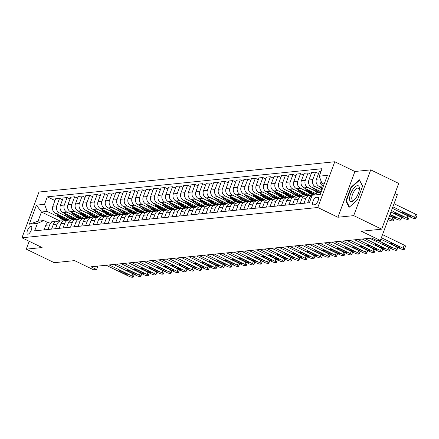 <?xml version="1.0" encoding="UTF-8"?>
<svg xmlns="http://www.w3.org/2000/svg" width="439" height="439" viewBox="0 0 439 439"><rect width="100%" height="100%" fill="white"/><g stroke="black" fill="none" stroke-linecap="round" stroke-linejoin="round"><path stroke-width="0.66" d="M27.92 234.206A4.324 1.696 -64.2 0 0 31.131 230.519A4.324 1.696 -64.2 0 0 31.273 226.354A4.324 1.696 -64.2 0 0 30.862 226.288A4.324 1.696 -64.2 0 0 27.652 229.976A4.324 1.696 -64.2 0 0 27.509 234.141A4.324 1.696 -64.2 0 0 27.92 234.206M334.77 161.75L38.967 192.035L21.95 237.79L317.759 207.499L334.77 161.75L354.91 171.495L337.893 217.25L353.708 215.631L370.725 169.877L354.91 171.495M370.725 169.877L398.694 183.414L381.678 229.169L361.346 231.249L380.366 240.457L397.383 194.702L394.935 193.517M29.199 241.296L26.274 249.154L54.244 262.692L74.575 260.612L93.595 269.815L96.607 269.508L97.875 266.1M353.708 215.631L381.678 229.169M380.366 240.457L377.353 240.764L371.762 238.053L91.016 266.802L96.607 269.508M317.644 197.045L316.321 197.182A4.187 1.646 -64.2 0 0 313.21 200.749A4.187 1.646 -64.2 0 0 313.073 204.783A4.187 1.646 -64.2 0 0 313.468 204.848L314.796 204.711A4.187 1.646 -64.2 0 0 317.907 201.144A4.187 1.646 -64.2 0 0 318.045 197.106A4.187 1.646 -64.2 0 0 317.644 197.045L318.341 197.38M324.542 183.025L321.897 183.293L319.263 176.182L322.045 168.702L47.324 196.831L54.968 200.53M319.263 176.182L327.395 175.348L320.311 194.395L312.178 195.229L318.494 192.447L321.139 192.178M60.011 220.993L41.453 212.01L38.05 221.163L43.774 220.576L37.458 223.358L34.676 230.837L309.396 202.708L312.178 195.229M37.458 223.358L29.325 224.186L36.41 205.145L44.542 204.311L47.324 196.831M337.893 217.25L317.759 207.499M26.274 249.154L42.089 247.536L21.95 237.79M43.774 220.576L47.972 222.606M324.053 184.336L321.897 183.293M323.384 186.136L322.983 185.938A5.405 4.834 -95.8 0 1 320.294 178.969M322.66 188.079L319.065 186.339A5.405 4.834 -95.8 0 1 316.431 179.227L319.213 171.748L320.98 171.567M321.996 189.878L315.449 186.712A5.405 4.834 -95.8 0 1 312.815 179.6L315.597 172.115L318.544 173.542M321.271 191.821L311.536 187.113A5.405 4.834 -95.8 0 1 308.902 180.001L311.685 172.516L315.597 172.115M315.004 190.91L307.92 187.48A5.405 4.834 -95.8 0 1 305.286 180.369L308.068 172.889L311.015 174.316M315.844 193.615L304.002 187.881A5.405 4.834 -95.8 0 1 301.368 180.769L304.15 173.29L308.068 172.889M307.476 191.684L300.391 188.254A5.405 4.834 -95.8 0 1 297.752 181.142L300.534 173.657L303.481 175.084M310.461 195.421L296.473 188.655A5.405 4.834 -95.8 0 1 293.839 181.543L296.621 174.058L300.534 173.657M306.718 195.734L305.906 195.339M299.947 192.452L292.857 189.022A5.405 4.834 -95.8 0 1 290.223 181.911L293.005 174.431L295.952 175.858M302.926 196.195L288.944 189.423A5.405 4.834 -95.8 0 1 286.31 182.311L289.092 174.832L293.005 174.431M299.184 196.502L298.377 196.112M292.412 193.226L285.328 189.796A5.405 4.834 -95.8 0 1 282.694 182.684L285.476 175.199L288.423 176.626M295.398 196.963L281.41 190.197A5.405 4.834 -95.8 0 1 278.776 183.085L281.558 175.6L285.476 175.199M291.655 197.276L290.843 196.881M284.884 193.994L277.799 190.564A5.405 4.834 -95.8 0 1 275.16 183.453L277.942 175.973L280.889 177.4M287.869 197.737L273.881 190.965A5.405 4.834 -95.8 0 1 271.247 183.853L274.029 176.374L277.942 175.973M284.126 198.044L283.314 197.654M277.355 194.768L270.265 191.338A5.405 4.834 -95.8 0 1 267.631 184.226L270.413 176.741L273.36 178.168M280.334 198.505L266.352 191.739A5.405 4.834 -95.8 0 1 263.713 184.627L266.5 177.142L270.413 176.741M276.592 198.818L275.785 198.423M269.82 195.536L262.736 192.106A5.405 4.834 -95.8 0 1 260.102 184.995L262.884 177.515L265.831 178.942M272.806 199.279L258.818 192.507A5.405 4.834 -95.8 0 1 256.184 185.395L258.966 177.916L262.884 177.515M269.063 199.586L268.251 199.196M262.292 196.31L255.207 192.88A5.405 4.834 -95.8 0 1 252.568 185.768L255.35 178.283L258.297 179.71M265.277 200.047L251.289 193.281A5.405 4.834 -95.8 0 1 248.655 186.169L251.437 178.689L255.35 178.283M261.534 200.36L260.722 199.964M254.763 197.078L247.673 193.648A5.405 4.834 -95.8 0 1 245.039 186.537L247.821 179.057L250.768 180.484M257.742 200.821L243.76 194.049A5.405 4.834 -95.8 0 1 241.121 186.937L243.903 179.458L247.821 179.057M254 201.128L253.193 200.738M247.228 197.852L240.144 194.422A5.405 4.834 -95.8 0 1 237.51 187.31L240.292 179.825L243.239 181.252M250.214 201.589L236.226 194.823A5.405 4.834 -95.8 0 1 233.592 187.711L236.374 180.231L240.292 179.825M246.471 201.902L245.659 201.506M239.699 198.62L232.615 195.19A5.405 4.834 -95.8 0 1 229.976 188.079L232.758 180.599L235.705 182.026M242.685 202.363L228.697 195.591A5.405 4.834 -95.8 0 1 226.063 188.479L228.845 181L232.758 180.599M238.942 202.67L238.13 202.28M232.171 199.394L225.081 195.964A5.405 4.834 -95.8 0 1 222.447 188.852L225.229 181.373L228.176 182.794M235.15 203.136L221.168 196.365A5.405 4.834 -95.8 0 1 218.529 189.253L221.311 181.773L225.229 181.373M231.408 203.444L230.601 203.048M224.636 200.162L217.552 196.732A5.405 4.834 -95.8 0 1 214.918 189.621L217.7 182.141L220.647 183.568M227.621 203.905L213.634 197.138A5.405 4.834 -95.8 0 1 211 190.021L213.782 182.542L217.7 182.141M223.879 204.212L223.067 203.822M217.107 200.936L210.023 197.506A5.405 4.834 -95.8 0 1 207.384 190.394L210.166 182.915L213.113 184.336M220.093 204.678L206.105 197.907A5.405 4.834 -95.8 0 1 203.471 190.795L206.253 183.315L210.166 182.915M216.35 204.986L215.538 204.59M209.579 201.704L202.489 198.274A5.405 4.834 -95.8 0 1 199.855 191.163L202.637 183.683L205.584 185.11M212.558 205.447L198.576 198.68A5.405 4.834 -95.8 0 1 195.937 191.563L198.719 184.084L202.637 183.683M208.816 205.754L208.009 205.364M202.044 202.478L194.96 199.048A5.405 4.834 -95.8 0 1 192.326 191.936L195.108 184.457L198.055 185.878M205.029 206.22L191.042 199.449A5.405 4.834 -95.8 0 1 188.408 192.337L191.19 184.857L195.108 184.457M201.287 206.528L200.475 206.132M194.515 203.252L187.431 199.822A5.405 4.834 -95.8 0 1 184.792 192.705L187.574 185.225L190.521 186.652M197.501 206.988L183.513 200.222A5.405 4.834 -95.8 0 1 180.879 193.105L183.661 185.626L187.574 185.225M193.758 207.296L192.946 206.906M186.987 204.02L179.897 200.59A5.405 4.834 -95.8 0 1 177.263 193.478L180.045 185.999L182.992 187.426M189.966 207.762L175.984 200.991A5.405 4.834 -95.8 0 1 173.345 193.879L176.127 186.399L180.045 185.999M186.224 208.07L185.417 207.674M179.452 204.793L172.368 201.364A5.405 4.834 -95.8 0 1 169.734 194.247L172.516 186.767L175.463 188.194M182.437 208.53L168.45 201.764A5.405 4.834 -95.8 0 1 165.816 194.653L168.598 187.168L172.516 186.767M178.695 208.838L177.883 208.448M171.923 205.562L164.839 202.132A5.405 4.834 -95.8 0 1 162.2 195.02L164.982 187.541L167.928 188.968M174.909 209.304L160.921 202.533A5.405 4.834 -95.8 0 1 158.287 195.421L161.069 187.941L164.982 187.541M171.166 209.612L170.354 209.216M164.395 206.335L157.305 202.906A5.405 4.834 -95.8 0 1 154.671 195.789L157.453 188.309L160.4 189.736M167.374 210.072L153.392 203.306A5.405 4.834 -95.8 0 1 150.753 196.195L153.535 188.71L157.453 188.309M163.632 210.38L162.825 209.99M156.86 207.104L149.776 203.674A5.405 4.834 -95.8 0 1 147.142 196.562L149.924 189.083L152.871 190.51M159.845 210.846L145.858 204.075A5.405 4.834 -95.8 0 1 143.224 196.963L146.006 189.483L149.924 189.083M156.103 211.154L155.291 210.758M149.331 207.877L142.247 204.448A5.405 4.834 -95.8 0 1 139.607 197.336L142.39 189.851L145.336 191.278M152.317 211.614L138.329 204.848A5.405 4.834 -95.8 0 1 135.695 197.737L138.477 190.252L142.39 189.851M148.574 211.922L147.762 211.532M141.802 208.646L134.713 205.216A5.405 4.834 -95.8 0 1 132.079 198.104L134.861 190.625L137.808 192.052M144.782 212.388L130.8 205.617A5.405 4.834 -95.8 0 1 128.161 198.505L130.943 191.025L134.861 190.625M141.04 212.696L140.233 212.3M134.268 209.419L127.184 205.99A5.405 4.834 -95.8 0 1 124.55 198.878L127.332 191.393L130.279 192.82M137.253 213.156L123.266 206.39A5.405 4.834 -95.8 0 1 120.632 199.279L123.414 191.794L127.332 191.393M133.511 213.464L132.699 213.074M126.739 210.188L119.655 206.758A5.405 4.834 -95.8 0 1 117.015 199.646L119.798 192.167L122.744 193.594M129.725 213.93L115.737 207.159A5.405 4.834 -95.8 0 1 113.103 200.047L115.885 192.567L119.798 192.167M125.982 214.237L125.17 213.848M119.21 210.961L112.121 207.532A5.405 4.834 -95.8 0 1 109.487 200.42L112.269 192.935L115.216 194.362M122.19 214.698L108.208 207.932A5.405 4.834 -95.8 0 1 105.569 200.821L108.351 193.336L112.269 192.935M118.448 215.006L117.641 214.616M111.676 211.73L104.592 208.3A5.405 4.834 -95.8 0 1 101.958 201.188L104.74 193.709L107.687 195.136M114.661 215.472L100.674 208.701A5.405 4.834 -95.8 0 1 98.04 201.589L100.822 194.109L104.74 193.709M110.919 215.779L110.107 215.39M104.147 212.503L97.063 209.074A5.405 4.834 -95.8 0 1 94.423 201.962L97.206 194.477L100.152 195.904M107.132 216.24L93.145 209.474A5.405 4.834 -95.8 0 1 90.511 202.363L93.293 194.878L97.206 194.477M103.39 216.553L102.578 216.158M96.618 213.272L89.529 209.842A5.405 4.834 -95.8 0 1 86.895 202.73L89.677 195.251L92.624 196.677M99.598 217.014L85.616 210.243A5.405 4.834 -95.8 0 1 82.976 203.131L85.759 195.651L89.677 195.251M95.856 217.321L95.049 216.932M89.084 214.045L82 210.616A5.405 4.834 -95.8 0 1 79.366 203.504L82.148 196.019L85.095 197.446M92.069 217.782L78.082 211.016A5.405 4.834 -95.8 0 1 75.448 203.905L78.23 196.42L82.148 196.019M88.327 218.095L87.515 217.7M81.555 214.814L74.471 211.384A5.405 4.834 -95.8 0 1 71.831 204.272L74.614 196.793L77.56 198.219M84.54 218.556L70.553 211.785A5.405 4.834 -95.8 0 1 67.919 204.673L70.701 197.193L74.614 196.793M80.798 218.863L79.986 218.474M74.026 215.587L66.937 212.158A5.405 4.834 -95.8 0 1 64.303 205.046L67.085 197.561L70.031 198.988M77.006 219.324L63.024 212.558A5.405 4.834 -95.8 0 1 60.384 205.447L63.167 197.962L67.085 197.561M73.264 219.637L72.457 219.242M66.492 216.356L59.408 212.926A5.405 4.834 -95.8 0 1 56.774 205.814L59.556 198.335L62.503 199.761M69.477 220.098L55.49 213.327A5.405 4.834 -95.8 0 1 52.856 206.215L55.638 198.735L59.556 198.335M65.735 220.405L64.923 220.016M58.963 217.129L47.176 211.422L41.453 212.01L36.41 205.145M307.629 202.889L309.347 198.269A5.405 4.834 -95.8 0 1 312.14 195.333M304.018 203.257L305.736 198.642A5.405 4.834 -95.8 0 1 309.66 195.432A5.405 4.834 -95.8 0 1 311.503 195.64M300.1 203.658L301.818 199.043A5.405 4.834 -95.8 0 1 305.742 195.832L309.66 195.432M296.484 204.031L298.202 199.41A5.405 4.834 -95.8 0 1 302.125 196.2A5.405 4.834 -95.8 0 1 303.975 196.409M292.572 204.431L294.289 199.816A5.405 4.834 -95.8 0 1 298.213 196.601L302.125 196.2M288.955 204.799L290.673 200.184A5.405 4.834 -95.8 0 1 294.596 196.974A5.405 4.834 -95.8 0 1 296.446 197.182M285.037 205.2L286.755 200.585A5.405 4.834 -95.8 0 1 290.678 197.374L294.596 196.974M281.426 205.573L283.144 200.952A5.405 4.834 -95.8 0 1 287.068 197.742A5.405 4.834 -95.8 0 1 288.911 197.951M277.508 205.973L279.226 201.358A5.405 4.834 -95.8 0 1 283.15 198.143L287.068 197.742M273.892 206.341L275.61 201.726A5.405 4.834 -95.8 0 1 279.533 198.516A5.405 4.834 -95.8 0 1 281.383 198.724M269.98 206.742L271.697 202.127A5.405 4.834 -95.8 0 1 275.621 198.916L279.533 198.516M266.363 207.115L268.081 202.5A5.405 4.834 -95.8 0 1 272.004 199.284A5.405 4.834 -95.8 0 1 273.854 199.493M262.445 207.515L264.163 202.9A5.405 4.834 -95.8 0 1 268.086 199.685L272.004 199.284M258.834 207.883L260.552 203.268A5.405 4.834 -95.8 0 1 264.476 200.058A5.405 4.834 -95.8 0 1 266.319 200.266M254.916 208.284L256.634 203.669A5.405 4.834 -95.8 0 1 260.557 200.458L264.476 200.058M251.3 208.657L253.018 204.042A5.405 4.834 -95.8 0 1 256.941 200.826A5.405 4.834 -95.8 0 1 258.791 201.04M247.387 209.057L249.105 204.442A5.405 4.834 -95.8 0 1 253.029 201.227L256.941 200.826M243.771 209.425L245.489 204.81A5.405 4.834 -95.8 0 1 249.412 201.6A5.405 4.834 -95.8 0 1 251.262 201.808M239.853 209.826L241.571 205.211A5.405 4.834 -95.8 0 1 245.494 202L249.412 201.6M236.242 210.199L237.954 205.584A5.405 4.834 -95.8 0 1 241.884 202.368A5.405 4.834 -95.8 0 1 243.727 202.582M232.324 210.599L234.042 205.984A5.405 4.834 -95.8 0 1 237.965 202.769L241.884 202.368M228.708 210.967L230.426 206.352A5.405 4.834 -95.8 0 1 234.349 203.142A5.405 4.834 -95.8 0 1 236.198 203.35M224.795 211.368L226.513 206.753A5.405 4.834 -95.8 0 1 230.437 203.542L234.349 203.142M221.179 211.741L222.897 207.126A5.405 4.834 -95.8 0 1 226.82 203.91A5.405 4.834 -95.8 0 1 228.67 204.124M217.261 212.141L218.979 207.526A5.405 4.834 -95.8 0 1 222.902 204.311L226.82 203.91M213.65 212.509L215.362 207.894A5.405 4.834 -95.8 0 1 219.291 204.684A5.405 4.834 -95.8 0 1 221.135 204.892M209.732 212.91L211.45 208.295A5.405 4.834 -95.8 0 1 215.373 205.084L219.291 204.684M206.116 213.283L207.834 208.668A5.405 4.834 -95.8 0 1 211.757 205.452A5.405 4.834 -95.8 0 1 213.606 205.666M202.203 213.683L203.921 209.068A5.405 4.834 -95.8 0 1 207.845 205.858L211.757 205.452M198.587 214.051L200.305 209.436A5.405 4.834 -95.8 0 1 204.228 206.226A5.405 4.834 -95.8 0 1 206.078 206.434M194.669 214.457L196.387 209.837A5.405 4.834 -95.8 0 1 200.31 206.626L204.228 206.226M191.058 214.825L192.77 210.21A5.405 4.834 -95.8 0 1 196.699 206.994A5.405 4.834 -95.8 0 1 198.543 207.208M187.14 215.225L188.858 210.61A5.405 4.834 -95.8 0 1 192.781 207.4L196.699 206.994M183.524 215.593L185.242 210.978A5.405 4.834 -95.8 0 1 189.165 207.768A5.405 4.834 -95.8 0 1 191.014 207.976M179.611 215.999L181.329 211.378A5.405 4.834 -95.8 0 1 185.253 208.168L189.165 207.768M175.995 216.367L177.713 211.752A5.405 4.834 -95.8 0 1 181.636 208.536A5.405 4.834 -95.8 0 1 183.486 208.75M172.077 216.767L173.795 212.152A5.405 4.834 -95.8 0 1 177.718 208.942L181.636 208.536M168.466 217.14L170.178 212.52A5.405 4.834 -95.8 0 1 174.107 209.31A5.405 4.834 -95.8 0 1 175.951 209.518M164.548 217.541L166.266 212.92A5.405 4.834 -95.8 0 1 170.189 209.71L174.107 209.31M160.932 217.909L162.649 213.294A5.405 4.834 -95.8 0 1 166.573 210.083A5.405 4.834 -95.8 0 1 168.422 210.292M157.019 218.309L158.731 213.694A5.405 4.834 -95.8 0 1 162.66 210.484L166.573 210.083M153.403 218.682L155.121 214.062A5.405 4.834 -95.8 0 1 159.044 210.852A5.405 4.834 -95.8 0 1 160.893 211.06M149.485 219.083L151.203 214.462A5.405 4.834 -95.8 0 1 155.126 211.252L159.044 210.852M145.874 219.451L147.586 214.836A5.405 4.834 -95.8 0 1 151.515 211.625A5.405 4.834 -95.8 0 1 153.359 211.834M141.956 219.851L143.674 215.236A5.405 4.834 -95.8 0 1 147.597 212.026L151.515 211.625M138.34 220.224L140.057 215.604A5.405 4.834 -95.8 0 1 143.981 212.394A5.405 4.834 -95.8 0 1 145.83 212.602M134.427 220.625L136.139 216.004A5.405 4.834 -95.8 0 1 140.068 212.794L143.981 212.394M130.811 220.993L132.529 216.378A5.405 4.834 -95.8 0 1 136.452 213.167A5.405 4.834 -95.8 0 1 138.301 213.376M126.893 221.393L128.611 216.778A5.405 4.834 -95.8 0 1 132.534 213.568L136.452 213.167M123.282 221.766L124.994 217.146A5.405 4.834 -95.8 0 1 128.923 213.936A5.405 4.834 -95.8 0 1 130.767 214.144M119.364 222.167L121.082 217.546A5.405 4.834 -95.8 0 1 125.005 214.336L128.923 213.936M115.748 222.535L117.465 217.92A5.405 4.834 -95.8 0 1 121.389 214.709A5.405 4.834 -95.8 0 1 123.238 214.918M111.835 222.935L113.547 218.32A5.405 4.834 -95.8 0 1 117.476 215.11L121.389 214.709M108.219 223.308L109.937 218.688A5.405 4.834 -95.8 0 1 113.86 215.478A5.405 4.834 -95.8 0 1 115.709 215.686M104.301 223.709L106.018 219.088A5.405 4.834 -95.8 0 1 109.942 215.878L113.86 215.478M100.685 224.077L102.402 219.462A5.405 4.834 -95.8 0 1 106.331 216.251A5.405 4.834 -95.8 0 1 108.175 216.46M96.772 224.477L98.49 219.862A5.405 4.834 -95.8 0 1 102.413 216.652L106.331 216.251M93.156 224.85L94.873 220.23A5.405 4.834 -95.8 0 1 98.797 217.02A5.405 4.834 -95.8 0 1 100.646 217.228M89.243 225.251L90.955 220.63A5.405 4.834 -95.8 0 1 94.884 217.42L98.797 217.02M85.627 225.619L87.345 221.004A5.405 4.834 -95.8 0 1 91.268 217.793A5.405 4.834 -95.8 0 1 93.117 218.002M81.709 226.019L83.426 221.404A5.405 4.834 -95.8 0 1 87.35 218.194L91.268 217.793M78.093 226.392L79.81 221.772A5.405 4.834 -95.8 0 1 83.739 218.562A5.405 4.834 -95.8 0 1 85.583 218.77M74.18 226.793L75.898 222.172A5.405 4.834 -95.8 0 1 79.821 218.962L83.739 218.562M70.564 227.161L72.281 222.546A5.405 4.834 -95.8 0 1 76.205 219.335A5.405 4.834 -95.8 0 1 78.054 219.544M66.651 227.561L68.363 222.946A5.405 4.834 -95.8 0 1 72.292 219.736L76.205 219.335M63.035 227.934L64.752 223.314A5.405 4.834 -95.8 0 1 68.676 220.104A5.405 4.834 -95.8 0 1 70.525 220.312M59.117 228.335L60.834 223.714A5.405 4.834 -95.8 0 1 64.758 220.504L68.676 220.104M55.501 228.703L57.218 224.088A5.405 4.834 -95.8 0 1 61.147 220.877A5.405 4.834 -95.8 0 1 62.991 221.086M51.588 229.103L53.306 224.488A5.405 4.834 -95.8 0 1 57.229 221.278L61.147 220.877M47.972 229.476L49.689 224.856A5.405 4.834 -95.8 0 1 53.613 221.646A5.405 4.834 -95.8 0 1 55.462 221.854M44.542 204.311L47.176 211.422M44.054 229.877L45.771 225.262A5.405 4.834 -95.8 0 1 49.7 222.046L53.613 221.646M29.325 224.186L38.05 221.163M359.36 179.792L350.981 187.277L345.861 201.057L349.109 207.351L357.489 199.866L362.609 186.087L359.36 179.792M346.59 201.408L345.861 201.057M351.414 187.486L350.981 187.277M381.381 237.724L403.073 248.227A2.705 0.587 -159.6 0 1 404.401 249.292A2.705 0.587 -159.6 0 1 404.11 249.429L403.507 249.495A2.705 0.587 -159.6 0 1 400.061 248.534L380.822 239.222M404.401 249.292L405.554 246.197A2.705 0.587 20.4 0 0 404.226 245.132L382.528 234.635M398.508 246.328A2.162 0.466 20.4 0 1 399.567 247.184A2.162 0.466 20.4 0 1 396.576 246.526L391.209 243.93A2.162 0.466 20.4 0 1 390.145 243.074A2.162 0.466 20.4 0 1 393.135 243.733L398.508 246.328M392.878 206.813L414.57 217.31A2.705 0.587 -159.6 0 1 415.898 218.375A2.705 0.587 -159.6 0 1 415.607 218.518L415.003 218.578A2.705 0.587 -159.6 0 1 411.557 217.618L392.323 208.305M394.03 203.718L415.722 214.221A2.705 0.587 20.4 0 1 417.05 215.286L415.898 218.375M410.004 215.417L404.632 212.816A2.162 0.466 -159.6 0 0 401.641 212.163A2.162 0.466 -159.6 0 0 402.706 213.014L408.072 215.615A2.162 0.466 -159.6 0 0 411.063 216.268A2.162 0.466 -159.6 0 0 410.004 215.417M378.33 240.665L395.544 248.995A2.705 0.587 -159.6 0 1 396.872 250.06A2.705 0.587 -159.6 0 1 396.576 250.203L395.973 250.263A2.705 0.587 -159.6 0 1 392.532 249.303L369.72 238.262M390.973 247.102A2.162 0.466 20.4 0 1 392.038 247.953A2.162 0.466 20.4 0 1 389.047 247.3L383.675 244.699A2.162 0.466 20.4 0 1 382.616 243.848A2.162 0.466 20.4 0 1 385.607 244.501L390.973 247.102M365.204 238.728L388.016 249.769A2.705 0.587 -159.6 0 1 389.344 250.834A2.705 0.587 -159.6 0 1 389.047 250.971L388.444 251.037A2.705 0.587 -159.6 0 1 385.003 250.076L362.191 239.035M383.445 247.87A2.162 0.466 20.4 0 1 384.509 248.726A2.162 0.466 20.4 0 1 381.518 248.068L376.146 245.472A2.162 0.466 20.4 0 1 375.082 244.616A2.162 0.466 20.4 0 1 378.072 245.275L383.445 247.87M357.675 239.496L380.481 250.537A2.705 0.587 -159.6 0 1 381.809 251.602A2.705 0.587 -159.6 0 1 381.513 251.745L380.915 251.805A2.705 0.587 -159.6 0 1 377.469 250.845L354.663 239.804M375.916 248.644A2.162 0.466 20.4 0 1 376.975 249.495A2.162 0.466 20.4 0 1 373.984 248.842L368.617 246.241A2.162 0.466 20.4 0 1 367.553 245.39A2.162 0.466 20.4 0 1 370.543 246.043L375.916 248.644M391.484 210.55L407.041 218.079A2.705 0.587 -159.6 0 1 408.369 219.149A2.705 0.587 -159.6 0 1 408.072 219.286L407.469 219.352A2.705 0.587 -159.6 0 1 404.028 218.392L390.929 212.048M320.333 186.954L321.178 188.353A10.338 9.241 84.2 0 0 322.083 189.632M322.05 187.788L322.325 188.238A10.338 9.241 84.2 0 0 322.5 188.518M402.47 216.186L397.103 213.59A2.162 0.466 -159.6 0 0 394.112 212.931A2.162 0.466 -159.6 0 0 395.171 213.788L400.544 216.383A2.162 0.466 -159.6 0 0 403.534 217.042A2.162 0.466 -159.6 0 0 402.47 216.186M390.095 214.292L399.512 218.852A2.705 0.587 -159.6 0 1 400.84 219.917A2.705 0.587 -159.6 0 1 400.544 220.06L399.94 220.12A2.705 0.587 -159.6 0 1 396.499 219.16L389.536 215.79M312.804 187.727L313.649 189.127A10.338 9.241 84.2 0 0 317.573 192.853M317.485 189.988A10.338 9.241 84.2 0 0 320.113 192.282M314.522 188.556L314.796 189.006A10.338 9.241 84.2 0 0 318.33 192.518M318.966 192.397A10.338 9.241 -95.8 0 1 315.608 189.083M389.64 215.522L393.015 217.157A2.162 0.466 -159.6 0 0 396.005 217.81A2.162 0.466 -159.6 0 0 394.941 216.959L389.997 214.567M388.702 218.035L391.978 219.626A2.705 0.587 -159.6 0 1 393.306 220.691A2.705 0.587 -159.6 0 1 393.015 220.828L392.411 220.894A2.705 0.587 -159.6 0 1 388.965 219.934L388.147 219.533M305.275 188.496L306.12 189.895A10.338 9.241 84.2 0 0 313.649 194.581M309.956 190.762A10.338 9.241 84.2 0 0 314.922 194.022M306.993 189.33L307.262 189.78A10.338 9.241 84.2 0 0 314.055 194.4M314.368 194.263A10.338 9.241 -95.8 0 1 308.079 189.857M350.141 240.27L372.952 251.311A2.705 0.587 -159.6 0 1 374.28 252.376A2.705 0.587 -159.6 0 1 373.984 252.513L373.38 252.579A2.705 0.587 -159.6 0 1 369.94 251.618L347.128 240.577M368.381 249.412A2.162 0.466 20.4 0 1 369.446 250.268A2.162 0.466 20.4 0 1 366.455 249.61L361.083 247.014A2.162 0.466 20.4 0 1 360.024 246.158A2.162 0.466 20.4 0 1 363.015 246.817L368.381 249.412M297.741 189.269L298.586 190.669A10.338 9.241 84.2 0 0 307.278 195.311L308.419 195.196A10.338 9.241 84.2 0 0 308.782 195.152M302.422 191.536A10.338 9.241 84.2 0 0 309.676 195.042M299.458 190.098L299.733 190.548A10.338 9.241 84.2 0 0 308.419 195.196M309.714 195.064L309.144 195.125A10.338 9.241 -95.8 0 1 300.55 190.625M349.57 198.044A8.785 3.446 -64.2 0 0 354.174 200.113A8.785 3.446 -64.2 0 0 359.327 189.461A8.785 3.446 -64.2 0 0 359.343 189.313A8.785 3.446 -64.2 0 0 355.091 186.921A8.785 3.446 -64.2 0 0 349.57 198.044M359.206 190.301A6.651 2.612 -64.2 0 0 358.378 188.188A6.651 2.612 -64.2 0 0 354.46 190.767A6.651 2.612 -64.2 0 0 351.776 197.479A6.651 2.612 -64.2 0 0 352.583 200.157A6.651 2.612 -64.2 0 0 354.756 199.498M359.706 180.467L362.521 186.323M349.488 207.016L346.344 200.93L351.31 187.579L359.426 180.33M342.612 241.038L365.424 252.079A2.705 0.587 -159.6 0 1 366.752 253.144A2.705 0.587 -159.6 0 1 366.455 253.287L365.852 253.347A2.705 0.587 -159.6 0 1 362.411 252.387L339.599 241.346M360.853 250.186A2.162 0.466 20.4 0 1 361.912 251.037A2.162 0.466 20.4 0 1 358.926 250.384L353.554 247.783A2.162 0.466 20.4 0 1 352.49 246.932A2.162 0.466 20.4 0 1 355.48 247.585L360.853 250.186M290.212 190.038L291.057 191.437A10.338 9.241 84.2 0 0 299.744 196.085L300.891 195.97A10.338 9.241 84.2 0 0 301.253 195.92M294.893 192.304A10.338 9.241 84.2 0 0 302.147 195.816M291.93 190.872L292.204 191.322A10.338 9.241 84.2 0 0 300.891 195.97M302.186 195.832L301.615 195.893A10.338 9.241 -95.8 0 1 293.016 191.399M335.083 241.812L357.889 252.853A2.705 0.587 -159.6 0 1 359.217 253.918A2.705 0.587 -159.6 0 1 358.921 254.055L358.323 254.121A2.705 0.587 -159.6 0 1 354.877 253.16L332.071 242.119M353.324 250.96A2.162 0.466 20.4 0 1 354.383 251.81A2.162 0.466 20.4 0 1 351.392 251.152L346.025 248.556A2.162 0.466 20.4 0 1 344.961 247.7A2.162 0.466 20.4 0 1 347.951 248.359L353.324 250.96M327.549 242.58L350.36 253.621A2.705 0.587 -159.6 0 1 351.688 254.686A2.705 0.587 -159.6 0 1 351.392 254.829L350.788 254.889A2.705 0.587 -159.6 0 1 347.348 253.929L324.536 242.888M345.789 251.728A2.162 0.466 20.4 0 1 346.854 252.579A2.162 0.466 20.4 0 1 343.863 251.926L338.491 249.325A2.162 0.466 20.4 0 1 337.432 248.474A2.162 0.466 20.4 0 1 340.423 249.127L345.789 251.728M320.02 243.354L342.832 254.395A2.705 0.587 -159.6 0 1 344.16 255.46A2.705 0.587 -159.6 0 1 343.863 255.602L343.26 255.663A2.705 0.587 -159.6 0 1 339.819 254.702L317.007 243.661M338.26 252.502A2.162 0.466 20.4 0 1 339.32 253.352A2.162 0.466 20.4 0 1 336.334 252.699L330.962 250.098A2.162 0.466 20.4 0 1 329.898 249.248A2.162 0.466 20.4 0 1 332.888 249.901L338.26 252.502M312.491 244.122L335.297 255.163A2.705 0.587 -159.6 0 1 336.625 256.228A2.705 0.587 -159.6 0 1 336.329 256.371L335.731 256.431A2.705 0.587 -159.6 0 1 332.285 255.471L309.479 244.435M330.726 253.27A2.162 0.466 20.4 0 1 331.791 254.121A2.162 0.466 20.4 0 1 328.8 253.468L323.433 250.867A2.162 0.466 20.4 0 1 322.369 250.016A2.162 0.466 20.4 0 1 325.359 250.669L330.726 253.27M282.683 190.811L283.528 192.211A10.338 9.241 84.2 0 0 292.215 196.853L293.362 196.738A10.338 9.241 84.2 0 0 293.718 196.694M287.358 193.078A10.338 9.241 84.2 0 0 294.618 196.584M284.401 191.64L284.67 192.09A10.338 9.241 84.2 0 0 293.362 196.738M294.657 196.606L294.081 196.667A10.338 9.241 -95.8 0 1 285.487 192.167M275.149 191.58L275.994 192.979A10.338 9.241 84.2 0 0 284.686 197.627L285.827 197.512A10.338 9.241 84.2 0 0 286.19 197.462M279.83 193.846A10.338 9.241 84.2 0 0 287.084 197.358M276.866 192.414L277.141 192.864A10.338 9.241 84.2 0 0 285.827 197.512M287.122 197.374L286.552 197.435A10.338 9.241 -95.8 0 1 277.958 192.94M267.62 192.353L268.465 193.753A10.338 9.241 84.2 0 0 277.152 198.395L278.299 198.28A10.338 9.241 84.2 0 0 278.661 198.236M272.301 194.62A10.338 9.241 84.2 0 0 279.555 198.126M269.337 193.182L269.612 193.632A10.338 9.241 84.2 0 0 278.299 198.28M279.594 198.148L279.023 198.208A10.338 9.241 -95.8 0 1 270.424 193.709M260.091 193.122L260.936 194.521A10.338 9.241 84.2 0 0 269.623 199.169L270.77 199.054A10.338 9.241 84.2 0 0 271.126 199.004M264.766 195.388A10.338 9.241 84.2 0 0 272.026 198.9M261.809 193.956L262.078 194.406A10.338 9.241 84.2 0 0 270.77 199.054M272.065 198.916L271.489 198.977A10.338 9.241 -95.8 0 1 262.895 194.482M304.957 244.896L327.768 255.937A2.705 0.587 -159.6 0 1 329.096 257.002A2.705 0.587 -159.6 0 1 328.8 257.144L328.196 257.205A2.705 0.587 -159.6 0 1 324.756 256.244L301.944 245.203M323.197 254.044A2.162 0.466 20.4 0 1 324.262 254.894A2.162 0.466 20.4 0 1 321.271 254.241L315.899 251.64A2.162 0.466 20.4 0 1 314.84 250.79A2.162 0.466 20.4 0 1 317.831 251.443L323.197 254.044M252.557 193.895L253.402 195.295A10.338 9.241 84.2 0 0 262.094 199.937L263.235 199.822A10.338 9.241 84.2 0 0 263.598 199.778M257.238 196.162A10.338 9.241 84.2 0 0 264.492 199.668M254.274 194.724L254.549 195.174A10.338 9.241 84.2 0 0 263.235 199.822M264.53 199.69L263.96 199.75A10.338 9.241 -95.8 0 1 255.366 195.251M297.428 245.664L320.24 256.705A2.705 0.587 -159.6 0 1 321.567 257.77A2.705 0.587 -159.6 0 1 321.271 257.912L320.668 257.973A2.705 0.587 -159.6 0 1 317.227 257.013L294.415 245.977M315.668 254.812A2.162 0.466 20.4 0 1 316.728 255.663A2.162 0.466 20.4 0 1 313.737 255.01L308.37 252.409A2.162 0.466 20.4 0 1 307.305 251.558A2.162 0.466 20.4 0 1 310.296 252.211L315.668 254.812M245.028 194.664L245.873 196.063A10.338 9.241 84.2 0 0 254.56 200.711L255.707 200.596A10.338 9.241 84.2 0 0 256.069 200.546M249.709 196.93A10.338 9.241 84.2 0 0 256.963 200.442M246.745 195.498L247.02 195.948A10.338 9.241 84.2 0 0 255.707 200.596M257.002 200.458L256.431 200.519A10.338 9.241 -95.8 0 1 247.832 196.024M289.899 246.438L312.705 257.479A2.705 0.587 -159.6 0 1 314.033 258.544A2.705 0.587 -159.6 0 1 313.737 258.686L313.139 258.747A2.705 0.587 -159.6 0 1 309.693 257.786L286.886 246.745M308.134 255.586A2.162 0.466 20.4 0 1 309.199 256.436A2.162 0.466 20.4 0 1 306.208 255.783L300.841 253.182A2.162 0.466 20.4 0 1 299.777 252.332A2.162 0.466 20.4 0 1 302.767 252.985L308.134 255.586M282.365 247.206L305.176 258.247A2.705 0.587 -159.6 0 1 306.504 259.312A2.705 0.587 -159.6 0 1 306.208 259.454L305.604 259.515A2.705 0.587 -159.6 0 1 302.164 258.555L279.352 247.519M300.605 256.354A2.162 0.466 20.4 0 1 301.67 257.205A2.162 0.466 20.4 0 1 298.679 256.552L293.307 253.951A2.162 0.466 20.4 0 1 292.248 253.1A2.162 0.466 20.4 0 1 295.238 253.753L300.605 256.354M274.836 247.98L297.647 259.021A2.705 0.587 -159.6 0 1 298.975 260.086A2.705 0.587 -159.6 0 1 298.679 260.228L298.076 260.289A2.705 0.587 -159.6 0 1 294.635 259.328L271.823 248.287M293.076 257.128A2.162 0.466 20.4 0 1 294.135 257.978A2.162 0.466 20.4 0 1 291.145 257.325L285.778 254.724A2.162 0.466 20.4 0 1 284.713 253.874A2.162 0.466 20.4 0 1 287.704 254.527L293.076 257.128M267.307 248.748L290.113 259.789A2.705 0.587 -159.6 0 1 291.441 260.854A2.705 0.587 -159.6 0 1 291.145 260.996L290.547 261.057A2.705 0.587 -159.6 0 1 287.101 260.097L264.294 249.061M285.542 257.896A2.162 0.466 20.4 0 1 286.607 258.747A2.162 0.466 20.4 0 1 283.616 258.094L278.249 255.493A2.162 0.466 20.4 0 1 277.185 254.642A2.162 0.466 20.4 0 1 280.175 255.295L285.542 257.896M259.773 249.522L282.584 260.563A2.705 0.587 -159.6 0 1 283.912 261.628A2.705 0.587 -159.6 0 1 283.616 261.77L283.012 261.831A2.705 0.587 -159.6 0 1 279.572 260.87L256.76 249.829M278.013 258.67A2.162 0.466 20.4 0 1 279.078 259.52A2.162 0.466 20.4 0 1 276.087 258.867L270.715 256.266A2.162 0.466 20.4 0 1 269.656 255.416A2.162 0.466 20.4 0 1 272.641 256.069L278.013 258.67M252.244 250.29L275.055 261.331A2.705 0.587 -159.6 0 1 276.383 262.396A2.705 0.587 -159.6 0 1 276.087 262.538L275.483 262.599A2.705 0.587 -159.6 0 1 272.043 261.644L249.231 250.603M270.484 259.438A2.162 0.466 20.4 0 1 271.543 260.294A2.162 0.466 20.4 0 1 268.553 259.636L263.186 257.034A2.162 0.466 20.4 0 1 262.121 256.184A2.162 0.466 20.4 0 1 265.112 256.842L270.484 259.438M244.715 251.064L267.521 262.105A2.705 0.587 -159.6 0 1 268.849 263.17A2.705 0.587 -159.6 0 1 268.553 263.312L267.955 263.373A2.705 0.587 -159.6 0 1 264.508 262.412L241.702 251.371M262.95 260.212A2.162 0.466 20.4 0 1 264.015 261.062A2.162 0.466 20.4 0 1 261.024 260.409L255.652 257.808A2.162 0.466 20.4 0 1 254.593 256.958A2.162 0.466 20.4 0 1 257.583 257.611L262.95 260.212M237.181 251.832L259.992 262.873A2.705 0.587 -159.6 0 1 261.32 263.943A2.705 0.587 -159.6 0 1 261.024 264.08L260.42 264.141A2.705 0.587 -159.6 0 1 256.98 263.186L234.168 252.145M255.421 260.98A2.162 0.466 20.4 0 1 256.486 261.836A2.162 0.466 20.4 0 1 253.495 261.178L248.123 258.582A2.162 0.466 20.4 0 1 247.064 257.726A2.162 0.466 20.4 0 1 250.049 258.384L255.421 260.98M229.652 252.606L252.463 263.647A2.705 0.587 -159.6 0 1 253.791 264.712A2.705 0.587 -159.6 0 1 253.495 264.854L252.891 264.915A2.705 0.587 -159.6 0 1 249.451 263.954L226.639 252.913M247.892 261.754A2.162 0.466 20.4 0 1 248.951 262.604A2.162 0.466 20.4 0 1 245.961 261.951L240.594 259.35A2.162 0.466 20.4 0 1 239.529 258.5A2.162 0.466 20.4 0 1 242.52 259.153L247.892 261.754M222.123 253.38L244.929 264.415A2.705 0.587 -159.6 0 1 246.257 265.485A2.705 0.587 -159.6 0 1 245.961 265.622L245.363 265.683A2.705 0.587 -159.6 0 1 241.916 264.728L219.11 253.687M240.358 262.522A2.162 0.466 20.4 0 1 241.423 263.378A2.162 0.466 20.4 0 1 238.432 262.72L233.06 260.124A2.162 0.466 20.4 0 1 232.001 259.268A2.162 0.466 20.4 0 1 234.991 259.926L240.358 262.522M214.589 254.148L237.4 265.189A2.705 0.587 -159.6 0 1 238.728 266.253A2.705 0.587 -159.6 0 1 238.432 266.396L237.828 266.457A2.705 0.587 -159.6 0 1 234.388 265.496L211.576 254.455M232.829 263.296A2.162 0.466 20.4 0 1 233.894 264.146A2.162 0.466 20.4 0 1 230.903 263.493L225.531 260.892A2.162 0.466 20.4 0 1 224.466 260.042A2.162 0.466 20.4 0 1 227.457 260.695L232.829 263.296M207.06 254.922L229.871 265.957A2.705 0.587 -159.6 0 1 231.199 267.027A2.705 0.587 -159.6 0 1 230.903 267.164L230.299 267.225A2.705 0.587 -159.6 0 1 226.859 266.27L204.047 255.229M225.3 264.064A2.162 0.466 20.4 0 1 226.359 264.92A2.162 0.466 20.4 0 1 223.369 264.262L218.002 261.666A2.162 0.466 20.4 0 1 216.937 260.81A2.162 0.466 20.4 0 1 219.928 261.468L225.3 264.064M237.499 195.437L238.344 196.837A10.338 9.241 84.2 0 0 247.031 201.479L248.178 201.364A10.338 9.241 84.2 0 0 248.534 201.32M242.174 197.704A10.338 9.241 84.2 0 0 249.434 201.216M239.217 196.266L239.485 196.716A10.338 9.241 84.2 0 0 248.178 201.364M249.473 201.232L248.897 201.292A10.338 9.241 -95.8 0 1 240.303 196.793M229.965 196.206L230.81 197.605A10.338 9.241 84.2 0 0 239.502 202.253L240.643 202.138A10.338 9.241 84.2 0 0 241.006 202.088M234.645 198.472A10.338 9.241 84.2 0 0 241.9 201.984M231.682 197.04L231.957 197.49A10.338 9.241 84.2 0 0 240.643 202.138M241.938 202L241.368 202.061A10.338 9.241 -95.8 0 1 232.774 197.566M222.436 196.979L223.281 198.379A10.338 9.241 84.2 0 0 231.968 203.027L233.114 202.906A10.338 9.241 84.2 0 0 233.477 202.862M227.117 199.246A10.338 9.241 84.2 0 0 234.371 202.758M224.153 197.808L224.428 198.258A10.338 9.241 84.2 0 0 233.114 202.906M234.41 202.774L233.839 202.834A10.338 9.241 -95.8 0 1 225.24 198.335M214.907 197.748L215.752 199.147A10.338 9.241 84.2 0 0 224.439 203.795L225.586 203.68A10.338 9.241 84.2 0 0 225.942 203.63M219.582 200.014A10.338 9.241 84.2 0 0 226.837 203.526M216.625 198.582L216.893 199.032A10.338 9.241 84.2 0 0 225.586 203.68M226.881 203.548L226.304 203.603A10.338 9.241 -95.8 0 1 217.711 199.108M207.373 198.521L208.218 199.921A10.338 9.241 84.2 0 0 216.91 204.569L218.051 204.448A10.338 9.241 84.2 0 0 218.413 204.404M212.053 200.788A10.338 9.241 84.2 0 0 219.308 204.3M209.09 199.35L209.365 199.8A10.338 9.241 84.2 0 0 218.051 204.448M219.346 204.316L218.776 204.376A10.338 9.241 -95.8 0 1 210.182 199.877M199.844 199.295L200.689 200.689A10.338 9.241 84.2 0 0 209.376 205.337L210.522 205.222A10.338 9.241 84.2 0 0 210.885 205.178M204.525 201.556A10.338 9.241 84.2 0 0 211.779 205.068M201.561 200.124L201.836 200.574A10.338 9.241 84.2 0 0 210.522 205.222M211.817 205.09L211.247 205.145A10.338 9.241 -95.8 0 1 202.648 200.65M192.315 200.063L193.16 201.463A10.338 9.241 84.2 0 0 201.847 206.111L202.994 205.99A10.338 9.241 84.2 0 0 203.35 205.946M196.99 202.33A10.338 9.241 84.2 0 0 204.245 205.842M194.033 200.897L194.301 201.342A10.338 9.241 84.2 0 0 202.994 205.99M204.289 205.858L203.712 205.918A10.338 9.241 -95.8 0 1 195.119 201.419M184.781 200.837L185.626 202.231A10.338 9.241 84.2 0 0 194.318 206.879L195.459 206.764A10.338 9.241 84.2 0 0 195.821 206.72M189.461 203.098A10.338 9.241 84.2 0 0 196.716 206.61M186.498 201.666L186.773 202.116A10.338 9.241 84.2 0 0 195.459 206.764M196.754 206.632L196.184 206.687A10.338 9.241 -95.8 0 1 187.585 202.192M177.252 201.605L178.097 203.005A10.338 9.241 84.2 0 0 186.784 207.652L187.93 207.532A10.338 9.241 84.2 0 0 188.293 207.488M181.933 203.872A10.338 9.241 84.2 0 0 189.187 207.384M178.969 202.439L179.244 202.884A10.338 9.241 84.2 0 0 187.93 207.532M189.225 207.4L188.655 207.46A10.338 9.241 -95.8 0 1 180.056 202.961M169.723 202.379L170.568 203.773A10.338 9.241 84.2 0 0 179.255 208.421L180.402 208.305A10.338 9.241 84.2 0 0 180.758 208.262M174.398 204.64A10.338 9.241 84.2 0 0 181.653 208.152M171.44 203.208L171.709 203.658A10.338 9.241 84.2 0 0 180.402 208.305M181.697 208.174L181.12 208.229A10.338 9.241 -95.8 0 1 172.527 203.734M162.189 203.147L163.034 204.547A10.338 9.241 84.2 0 0 171.726 209.194L172.867 209.074A10.338 9.241 84.2 0 0 173.229 209.03M166.869 205.414A10.338 9.241 84.2 0 0 174.124 208.926M163.906 203.981L164.181 204.426A10.338 9.241 84.2 0 0 172.867 209.074M174.162 208.942L173.592 209.002A10.338 9.241 -95.8 0 1 164.993 204.503M154.66 203.921L155.505 205.315A10.338 9.241 84.2 0 0 164.191 209.963L165.338 209.847A10.338 9.241 84.2 0 0 165.701 209.804M159.341 206.182A10.338 9.241 84.2 0 0 166.595 209.694M156.377 204.75L156.646 205.2A10.338 9.241 84.2 0 0 165.338 209.847M166.633 209.716L166.063 209.771A10.338 9.241 -95.8 0 1 157.464 205.276M199.525 255.69L222.337 266.731A2.705 0.587 -159.6 0 1 223.665 267.795A2.705 0.587 -159.6 0 1 223.369 267.938L222.771 267.999A2.705 0.587 -159.6 0 1 219.324 267.038L196.518 255.997M217.766 264.838A2.162 0.466 20.4 0 1 218.831 265.688A2.162 0.466 20.4 0 1 215.84 265.035L210.468 262.434A2.162 0.466 20.4 0 1 209.408 261.584A2.162 0.466 20.4 0 1 212.399 262.237L217.766 264.838M147.131 204.689L147.976 206.089A10.338 9.241 84.2 0 0 156.663 210.736L157.81 210.616A10.338 9.241 84.2 0 0 158.166 210.572M151.806 206.956A10.338 9.241 84.2 0 0 159.061 210.468M148.848 205.523L149.117 205.973A10.338 9.241 84.2 0 0 157.81 210.616M159.105 210.484L158.528 210.544A10.338 9.241 -95.8 0 1 149.935 206.045M191.997 256.464L214.808 267.499A2.705 0.587 -159.6 0 1 216.136 268.569A2.705 0.587 -159.6 0 1 215.84 268.706L215.236 268.772A2.705 0.587 -159.6 0 1 211.796 267.812L188.984 256.771M210.237 265.606A2.162 0.466 20.4 0 1 211.302 266.462A2.162 0.466 20.4 0 1 208.311 265.804L202.939 263.208A2.162 0.466 20.4 0 1 201.874 262.352A2.162 0.466 20.4 0 1 204.865 263.01L210.237 265.606M139.597 205.463L140.442 206.857A10.338 9.241 84.2 0 0 149.134 211.505L150.275 211.389A10.338 9.241 84.2 0 0 150.637 211.346M144.277 207.724A10.338 9.241 84.2 0 0 151.532 211.236M141.314 206.292L141.588 206.742A10.338 9.241 84.2 0 0 150.275 211.389M151.57 211.258L151 211.313A10.338 9.241 -95.8 0 1 142.401 206.818M184.468 257.232L207.274 268.273A2.705 0.587 -159.6 0 1 208.607 269.337A2.705 0.587 -159.6 0 1 208.311 269.48L207.707 269.541A2.705 0.587 -159.6 0 1 204.267 268.58L181.455 257.539M202.708 266.38A2.162 0.466 20.4 0 1 203.767 267.23A2.162 0.466 20.4 0 1 200.777 266.577L195.41 263.976A2.162 0.466 20.4 0 1 194.345 263.126A2.162 0.466 20.4 0 1 197.336 263.779L202.708 266.38M132.068 206.231L132.913 207.631A10.338 9.241 84.2 0 0 141.599 212.278L142.746 212.158A10.338 9.241 84.2 0 0 143.109 212.114M136.748 208.498A10.338 9.241 84.2 0 0 144.003 212.01M133.785 207.065L134.054 207.515A10.338 9.241 84.2 0 0 142.746 212.158M144.041 212.026L143.471 212.086A10.338 9.241 -95.8 0 1 134.872 207.592M176.933 258.006L199.745 269.041A2.705 0.587 -159.6 0 1 201.073 270.111A2.705 0.587 -159.6 0 1 200.777 270.248L200.179 270.314A2.705 0.587 -159.6 0 1 196.732 269.354L173.926 258.313M195.174 267.148A2.162 0.466 20.4 0 1 196.238 268.004A2.162 0.466 20.4 0 1 193.248 267.346L187.876 264.75A2.162 0.466 20.4 0 1 186.816 263.894A2.162 0.466 20.4 0 1 189.807 264.552L195.174 267.148M124.539 207.005L125.384 208.399A10.338 9.241 84.2 0 0 134.071 213.047L135.217 212.931A10.338 9.241 84.2 0 0 135.574 212.888M129.214 209.266A10.338 9.241 84.2 0 0 136.469 212.778M126.256 207.834L126.525 208.284A10.338 9.241 84.2 0 0 135.217 212.931M136.513 212.8L135.936 212.855A10.338 9.241 -95.8 0 1 127.343 208.36M169.405 258.774L192.216 269.815A2.705 0.587 -159.6 0 1 193.544 270.879A2.705 0.587 -159.6 0 1 193.248 271.022L192.644 271.082A2.705 0.587 -159.6 0 1 189.204 270.122L166.392 259.081M187.645 267.922A2.162 0.466 20.4 0 1 188.71 268.772A2.162 0.466 20.4 0 1 185.719 268.119L180.347 265.518A2.162 0.466 20.4 0 1 179.282 264.668A2.162 0.466 20.4 0 1 182.273 265.321L187.645 267.922M117.004 207.773L117.85 209.173A10.338 9.241 84.2 0 0 126.542 213.82L127.683 213.7A10.338 9.241 84.2 0 0 128.045 213.656M121.685 210.04A10.338 9.241 84.2 0 0 128.94 213.552M118.722 208.607L118.996 209.057A10.338 9.241 84.2 0 0 127.683 213.7M128.978 213.568L128.407 213.628A10.338 9.241 -95.8 0 1 119.809 209.134M161.876 259.548L184.682 270.589A2.705 0.587 -159.6 0 1 186.015 271.653A2.705 0.587 -159.6 0 1 185.719 271.79L185.115 271.856A2.705 0.587 -159.6 0 1 181.675 270.896L158.863 259.855M180.116 268.69A2.162 0.466 20.4 0 1 181.175 269.546A2.162 0.466 20.4 0 1 178.185 268.887L172.818 266.292A2.162 0.466 20.4 0 1 171.753 265.436A2.162 0.466 20.4 0 1 174.744 266.094L180.116 268.69M109.476 208.547L110.321 209.941A10.338 9.241 84.2 0 0 119.007 214.589L120.154 214.473A10.338 9.241 84.2 0 0 120.516 214.43M114.156 210.808A10.338 9.241 84.2 0 0 121.411 214.32M111.193 209.376L111.462 209.826A10.338 9.241 84.2 0 0 120.154 214.473M121.449 214.342L120.879 214.397A10.338 9.241 -95.8 0 1 112.28 209.902M154.341 260.316L177.153 271.357A2.705 0.587 -159.6 0 1 178.481 272.421A2.705 0.587 -159.6 0 1 178.185 272.564L177.586 272.624A2.705 0.587 -159.6 0 1 174.14 271.664L151.334 260.623M172.582 269.464A2.162 0.466 20.4 0 1 173.646 270.314A2.162 0.466 20.4 0 1 170.656 269.661L165.283 267.06A2.162 0.466 20.4 0 1 164.224 266.21A2.162 0.466 20.4 0 1 167.215 266.863L172.582 269.464M101.947 209.315L102.792 210.715A10.338 9.241 84.2 0 0 111.479 215.362L112.625 215.242A10.338 9.241 84.2 0 0 112.982 215.198M106.622 211.582A10.338 9.241 84.2 0 0 113.877 215.094M103.664 210.149L103.933 210.599A10.338 9.241 84.2 0 0 112.625 215.242M113.915 215.11L113.344 215.17A10.338 9.241 -95.8 0 1 104.751 210.676M146.813 261.09L169.624 272.131A2.705 0.587 -159.6 0 1 170.952 273.195A2.705 0.587 -159.6 0 1 170.656 273.332L170.052 273.398A2.705 0.587 -159.6 0 1 166.611 272.438L143.8 261.397M165.053 270.232A2.162 0.466 20.4 0 1 166.118 271.088A2.162 0.466 20.4 0 1 163.127 270.429L157.755 267.834A2.162 0.466 20.4 0 1 156.69 266.978A2.162 0.466 20.4 0 1 159.681 267.636L165.053 270.232M94.412 210.089L95.258 211.483A10.338 9.241 84.2 0 0 103.95 216.131L105.091 216.015A10.338 9.241 84.2 0 0 105.453 215.972M99.093 212.35A10.338 9.241 84.2 0 0 106.348 215.862M96.13 210.918L96.404 211.368A10.338 9.241 84.2 0 0 105.091 216.015M106.386 215.884L105.815 215.939A10.338 9.241 -95.8 0 1 97.217 211.444M139.284 261.858L162.09 272.899A2.705 0.587 -159.6 0 1 163.423 273.963A2.705 0.587 -159.6 0 1 163.127 274.106L162.523 274.166A2.705 0.587 -159.6 0 1 159.083 273.206L136.271 262.165M157.524 271.006A2.162 0.466 20.4 0 1 158.583 271.856A2.162 0.466 20.4 0 1 155.593 271.203L150.226 268.602A2.162 0.466 20.4 0 1 149.161 267.752A2.162 0.466 20.4 0 1 152.152 268.405L157.524 271.006M86.884 210.857L87.729 212.256A10.338 9.241 84.2 0 0 96.415 216.904L97.562 216.784A10.338 9.241 84.2 0 0 97.924 216.74M91.564 213.124A10.338 9.241 84.2 0 0 98.819 216.636M88.601 211.691L88.87 212.141A10.338 9.241 84.2 0 0 97.562 216.784M98.857 216.652L98.287 216.712A10.338 9.241 -95.8 0 1 89.688 212.218M131.749 262.632L154.561 273.673A2.705 0.587 -159.6 0 1 155.889 274.737A2.705 0.587 -159.6 0 1 155.593 274.874L154.994 274.94A2.705 0.587 -159.6 0 1 151.548 273.98L128.737 262.939M149.99 271.774A2.162 0.466 20.4 0 1 151.054 272.63A2.162 0.466 20.4 0 1 148.064 271.971L142.691 269.376A2.162 0.466 20.4 0 1 141.632 268.52A2.162 0.466 20.4 0 1 144.623 269.178L149.99 271.774M79.355 211.631L80.194 213.03A10.338 9.241 84.2 0 0 88.887 217.673L90.033 217.557A10.338 9.241 84.2 0 0 90.39 217.514M84.03 213.892A10.338 9.241 84.2 0 0 91.285 217.404M81.072 212.46L81.341 212.91A10.338 9.241 84.2 0 0 90.033 217.557M91.323 217.426L90.752 217.481A10.338 9.241 -95.8 0 1 82.159 212.986M124.221 263.4L147.032 274.441A2.705 0.587 -159.6 0 1 148.36 275.505A2.705 0.587 -159.6 0 1 148.064 275.648L147.46 275.708A2.705 0.587 -159.6 0 1 144.019 274.748L121.208 263.707M142.461 272.548A2.162 0.466 20.4 0 1 143.526 273.398A2.162 0.466 20.4 0 1 140.535 272.745L135.163 270.144A2.162 0.466 20.4 0 1 134.098 269.294A2.162 0.466 20.4 0 1 137.089 269.947L142.461 272.548M71.82 212.399L72.665 213.798A10.338 9.241 84.2 0 0 81.358 218.446L82.499 218.326A10.338 9.241 84.2 0 0 82.861 218.282M76.501 214.666A10.338 9.241 84.2 0 0 83.756 218.178M73.538 213.233L73.812 213.683A10.338 9.241 84.2 0 0 82.499 218.326M83.794 218.194L83.223 218.254A10.338 9.241 -95.8 0 1 74.625 213.76M116.692 264.174L139.498 275.215A2.705 0.587 -159.6 0 1 140.826 276.279A2.705 0.587 -159.6 0 1 140.535 276.416L139.931 276.482A2.705 0.587 -159.6 0 1 136.485 275.522L113.679 264.481M134.932 273.316A2.162 0.466 20.4 0 1 135.991 274.172A2.162 0.466 20.4 0 1 133.001 273.513L127.634 270.918A2.162 0.466 20.4 0 1 126.569 270.062A2.162 0.466 20.4 0 1 129.56 270.72L134.932 273.316M64.292 213.173L65.137 214.572A10.338 9.241 84.2 0 0 73.823 219.215L74.97 219.099A10.338 9.241 84.2 0 0 75.332 219.056M68.972 215.434A10.338 9.241 84.2 0 0 76.227 218.946M66.009 214.002L66.278 214.451A10.338 9.241 84.2 0 0 74.97 219.099M76.265 218.968L75.695 219.023A10.338 9.241 -95.8 0 1 67.096 214.528M109.157 264.942L131.969 275.983A2.705 0.587 -159.6 0 1 133.297 277.047A2.705 0.587 -159.6 0 1 133.001 277.19L132.397 277.25A2.705 0.587 -159.6 0 1 128.956 276.29L106.145 265.249M127.398 274.09A2.162 0.466 20.4 0 1 128.462 274.94A2.162 0.466 20.4 0 1 125.472 274.287L120.099 271.686A2.162 0.466 20.4 0 1 119.04 270.836A2.162 0.466 20.4 0 1 122.031 271.489L127.398 274.09M56.763 213.941L57.602 215.34A10.338 9.241 84.2 0 0 66.294 219.988L67.441 219.868A10.338 9.241 84.2 0 0 67.798 219.824M61.438 216.207A10.338 9.241 84.2 0 0 68.693 219.719M58.48 214.775L58.749 215.225A10.338 9.241 84.2 0 0 67.441 219.868M68.731 219.736L68.16 219.796A10.338 9.241 -95.8 0 1 59.567 215.302M319.065 186.339L322.983 185.938M311.536 187.113L315.449 186.712M304.002 187.881L307.92 187.48M296.473 188.655L300.391 188.254M288.944 189.423L292.857 189.022M281.41 190.197L285.328 189.796M273.881 190.965L277.799 190.564M266.352 191.739L270.265 191.338M258.818 192.507L262.736 192.106M251.289 193.281L255.207 192.88M243.76 194.049L247.673 193.648M236.226 194.823L240.144 194.422M228.697 195.591L232.615 195.19M221.168 196.365L225.081 195.964M213.634 197.138L217.552 196.732M206.105 197.907L210.023 197.506M198.576 198.68L202.489 198.274M191.042 199.449L194.96 199.048M183.513 200.222L187.431 199.822M175.984 200.991L179.897 200.59M168.45 201.764L172.368 201.364M160.921 202.533L164.839 202.132M153.392 203.306L157.305 202.906M145.858 204.075L149.776 203.674M138.329 204.848L142.247 204.448M130.8 205.617L134.713 205.216M123.266 206.39L127.184 205.99M115.737 207.159L119.655 206.758M108.208 207.932L112.121 207.532M100.674 208.701L104.592 208.3M93.145 209.474L97.063 209.074M85.616 210.243L89.529 209.842M78.082 211.016L82 210.616M70.553 211.785L74.471 211.384M63.024 212.558L66.937 212.158M55.49 213.327L59.408 212.926M316.431 179.227L320.245 178.838M309.347 198.269L311.114 198.093M301.818 199.043L305.736 198.642M308.902 180.001L312.815 179.6M294.289 199.816L298.202 199.41M301.368 180.769L305.286 180.369M286.755 200.585L290.673 200.184M293.839 181.543L297.752 181.142M279.226 201.358L283.144 200.952M286.31 182.311L290.223 181.911M271.697 202.127L275.61 201.726M278.776 183.085L282.694 182.684M264.163 202.9L268.081 202.5M271.247 183.853L275.16 183.453M256.634 203.669L260.552 203.268M263.713 184.627L267.631 184.226M249.105 204.442L253.018 204.042M256.184 185.395L260.102 184.995M241.571 205.211L245.489 204.81M248.655 186.169L252.568 185.768M234.042 205.984L237.954 205.584M241.121 186.937L245.039 186.537M226.513 206.753L230.426 206.352M233.592 187.711L237.51 187.31M218.979 207.526L222.897 207.126M226.063 188.479L229.976 188.079M211.45 208.295L215.362 207.894M218.529 189.253L222.447 188.852M203.921 209.068L207.834 208.668M211 190.021L214.918 189.621M196.387 209.837L200.305 209.436M203.471 190.795L207.384 190.394M188.858 210.61L192.77 210.21M195.937 191.563L199.855 191.163M181.329 211.378L185.242 210.978M188.408 192.337L192.326 191.936M173.795 212.152L177.713 211.752M180.879 193.105L184.792 192.705M166.266 212.92L170.178 212.52M173.345 193.879L177.263 193.478M158.731 213.694L162.649 213.294M165.816 194.653L169.734 194.247M151.203 214.462L155.121 214.062M158.287 195.421L162.2 195.02M143.674 215.236L147.586 214.836M150.753 196.195L154.671 195.789M136.139 216.004L140.057 215.604M143.224 196.963L147.142 196.562M128.611 216.778L132.529 216.378M135.695 197.737L139.607 197.336M121.082 217.546L124.994 217.146M128.161 198.505L132.079 198.104M113.547 218.32L117.465 217.92M120.632 199.279L124.55 198.878M106.018 219.088L109.937 218.688M113.103 200.047L117.015 199.646M98.49 219.862L102.402 219.462M105.569 200.821L109.487 200.42M90.955 220.63L94.873 220.23M98.04 201.589L101.958 201.188M83.426 221.404L87.345 221.004M90.511 202.363L94.423 201.962M75.898 222.172L79.81 221.772M82.976 203.131L86.895 202.73M68.363 222.946L72.281 222.546M75.448 203.905L79.366 203.504M60.834 223.714L64.752 223.314M67.919 204.673L71.831 204.272M53.306 224.488L57.218 224.088M60.384 205.447L64.303 205.046M45.771 225.262L49.689 224.856M52.856 206.215L56.774 205.814M318.566 198.269L316.321 197.182M404.226 245.132L403.073 248.227M396.576 246.526L396.933 245.571M391.209 243.93L391.506 243.124M414.57 217.31L415.722 214.221M408.429 214.655L408.072 215.615M403.002 212.213L402.706 213.014M396.379 246.751L395.544 248.995M389.047 247.3L389.404 246.339M383.675 244.699L383.977 243.897M388.85 247.519L388.016 249.769M381.518 248.068L381.87 247.113M376.146 245.472L376.442 244.666M381.315 248.293L380.481 250.537M373.984 248.842L374.341 247.881M368.617 246.241L368.914 245.439M407.041 218.079L407.875 215.834M322.325 188.238L321.178 188.353M400.9 215.428L400.544 216.383M395.473 212.981L395.171 213.788M399.512 218.852L400.346 216.608M314.796 189.006L313.649 189.127M393.371 216.197L393.015 217.157M391.978 219.626L392.817 217.376M307.262 189.78L306.12 189.895M373.787 249.061L372.952 251.311M366.455 249.61L366.812 248.655M361.083 247.014L361.385 246.208M299.733 190.548L298.586 190.669M366.258 249.835L365.424 252.079M358.926 250.384L359.278 249.423M353.554 247.783L353.85 246.981M292.204 191.322L291.057 191.437M358.723 250.603L357.889 252.853M351.392 251.152L351.749 250.197M346.025 248.556L346.322 247.75M351.195 251.377L350.36 253.621M343.863 251.926L344.22 250.965M338.491 249.325L338.793 248.523M343.666 252.145L342.832 254.395M336.334 252.699L336.686 251.739M330.962 250.098L331.258 249.292M336.131 252.919L335.297 255.163M328.8 253.468L329.157 252.507M323.433 250.867L323.73 250.065M284.67 192.09L283.528 192.211M277.141 192.864L275.994 192.979M269.612 193.632L268.465 193.753M262.078 194.406L260.936 194.521M328.602 253.693L327.768 255.937M321.271 254.241L321.628 253.281M315.899 251.64L316.201 250.839M254.549 195.174L253.402 195.295M321.074 254.461L320.24 256.705M313.737 255.01L314.094 254.049M308.37 252.409L308.666 251.607M247.02 195.948L245.873 196.063M313.539 255.235L312.705 257.479M306.208 255.783L306.565 254.823M300.841 253.182L301.138 252.381M306.01 256.003L305.176 258.247M298.679 256.552L299.036 255.597M293.307 253.951L293.609 253.149M298.482 256.777L297.647 259.021M291.145 257.325L291.501 256.365M285.778 254.724L286.074 253.923M290.947 257.545L290.113 259.789M283.616 258.094L283.973 257.139M278.249 255.493L278.546 254.691M283.418 258.319L282.584 260.563M276.087 258.867L276.444 257.907M270.715 256.266L271.017 255.465M275.89 259.087L275.055 261.331M268.553 259.636L268.909 258.681M263.186 257.034L263.482 256.233M268.355 259.861L267.521 262.105M261.024 260.409L261.381 259.449M255.652 257.808L255.953 257.007M260.826 260.629L259.992 262.873M253.495 261.178L253.852 260.223M248.123 258.582L248.425 257.775M253.298 261.403L252.463 263.647M245.961 261.951L246.317 260.991M240.594 259.35L240.89 258.549M245.763 262.171L244.929 264.415M238.432 262.72L238.789 261.765M233.06 260.124L233.361 259.317M238.234 262.945L237.4 265.189M230.903 263.493L231.26 262.533M225.531 260.892L225.833 260.091M230.705 263.713L229.871 265.957M223.369 264.262L223.725 263.307M218.002 261.666L218.298 260.859M239.485 196.716L238.344 196.837M231.957 197.49L230.81 197.605M224.428 198.258L223.281 198.379M216.893 199.032L215.752 199.147M209.365 199.8L208.218 199.921M201.836 200.574L200.689 200.689M194.301 201.342L193.16 201.463M186.773 202.116L185.626 202.231M179.244 202.884L178.097 203.005M171.709 203.658L170.568 203.773M164.181 204.426L163.034 204.547M156.646 205.2L155.505 205.315M223.171 264.487L222.337 266.731M215.84 265.035L216.197 264.075M210.468 262.434L210.769 261.633M149.117 205.973L147.976 206.089M215.642 265.255L214.808 267.499M208.311 265.804L208.668 264.849M202.939 263.208L203.241 262.401M141.588 206.742L140.442 206.857M208.113 266.029L207.274 268.273M200.777 266.577L201.133 265.617M195.41 263.976L195.706 263.175M134.054 207.515L132.913 207.631M200.579 266.797L199.745 269.041M193.248 267.346L193.604 266.391M187.876 264.75L188.177 263.943M126.525 208.284L125.384 208.399M193.05 267.57L192.216 269.815M185.719 268.119L186.076 267.159M180.347 265.518L180.648 264.717M118.996 209.057L117.85 209.173M185.521 268.339L184.682 270.589M178.185 268.887L178.541 267.933M172.818 266.292L173.114 265.485M111.462 209.826L110.321 209.941M177.987 269.112L177.153 271.357M170.656 269.661L171.012 268.701M165.283 267.06L165.585 266.259M103.933 210.599L102.792 210.715M170.458 269.881L169.624 272.131M163.127 270.429L163.484 269.475M157.755 267.834L158.056 267.027M96.404 211.368L95.258 211.483M162.929 270.654L162.09 272.899M155.593 271.203L155.949 270.243M150.226 268.602L150.522 267.801M88.87 212.141L87.729 212.256M155.395 271.423L154.561 273.673M148.064 271.971L148.42 271.017M142.691 269.376L142.993 268.569M81.341 212.91L80.194 213.03M147.866 272.196L147.032 274.441M140.535 272.745L140.892 271.785M135.163 270.144L135.459 269.343M73.812 213.683L72.665 213.798M140.337 272.965L139.498 275.215M133.001 273.513L133.357 272.559M127.634 270.918L127.93 270.111M66.278 214.451L65.137 214.572M132.803 273.738L131.969 275.983M125.472 274.287L125.828 273.327M120.099 271.686L120.401 270.885M58.749 215.225L57.602 215.34M397.838 247.459L396.872 250.06M390.309 248.227L389.344 250.834M382.781 249.001L381.809 251.602M408.369 219.149L409.34 216.542M400.84 219.917L401.806 217.316M393.306 220.691L394.277 218.084M375.246 249.769L374.28 252.376M367.717 250.543L366.752 253.144M360.189 251.311L359.217 253.918M352.654 252.085L351.688 254.686M345.125 252.853L344.16 255.46M337.596 253.627L336.625 256.228M330.062 254.395L329.096 257.002M322.533 255.169L321.567 257.77M315.004 255.937L314.033 258.544M307.47 256.711L306.504 259.312M299.941 257.479L298.975 260.086M292.412 258.253L291.441 260.854M284.878 259.026L283.912 261.628M277.349 259.795L276.383 262.396M269.82 260.568L268.849 263.17M262.286 261.337L261.32 263.943M254.757 262.11L253.791 264.712M247.228 262.879L246.257 265.485M239.694 263.652L238.728 266.253M232.165 264.421L231.199 267.027M224.636 265.194L223.665 267.795M217.102 265.963L216.136 268.569M209.573 266.736L208.607 269.337M202.044 267.505L201.073 270.111M194.51 268.278L193.544 270.879M186.981 269.047L186.015 271.653M179.452 269.82L178.481 272.421M171.918 270.589L170.952 273.195M164.389 271.362L163.423 273.963M156.86 272.131L155.889 274.737M149.326 272.904L148.36 275.505M141.797 273.673L140.826 276.279M134.268 274.446L133.297 277.047"/></g></svg>
